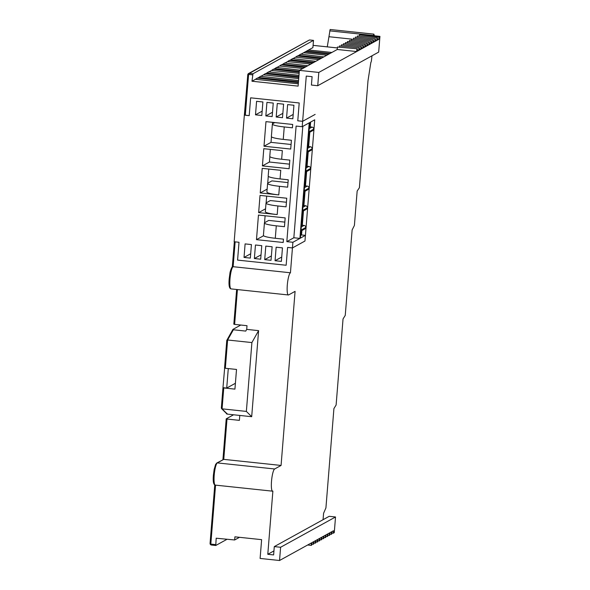 <?xml version="1.0" encoding="UTF-8"?>
<svg xmlns="http://www.w3.org/2000/svg" width="590" height="590" viewBox="0 0 590 590"><rect width="100%" height="100%" fill="white"/><g stroke="black" fill="none" stroke-linecap="round" stroke-linejoin="round"><path stroke-width="0.89" d="M309.226 128.635L312.029 127.086A1.888 1.836 61.1 0 1 312.796 130.56L308.894 132.713M312.029 127.086L310.237 126.894L310.62 122.071M309.322 127.396L310.237 126.894M313.725 129.122L308.976 131.747M314.721 119.807L309.713 122.573L300.413 238.131L305.428 235.366L304.971 241.03L314.721 119.807M302.803 126.378L293.842 237.763L299.912 238.404L309.212 122.845L302.198 126.717L302.633 121.311L315.156 114.401L302.633 121.311L297.773 120.803L299.204 102.97L250.639 97.829L249.201 115.655L244.349 115.139L247.785 74.753M299.912 238.404L292.898 242.276L292.441 247.94L304.971 241.03L292.441 247.94L287.588 247.424L292.441 247.94L290.442 272.772L233.131 266.702A11.195 2.131 96 0 0 229.982 279.004A11.195 2.131 96 0 0 231.059 288.894C229.267 288.606 228.64 285.243 229.193 278.819L229.938 273.281C229.849 272.462 231.863 266.12 232.644 266.776L233.131 266.702L235.13 241.863L239.016 242.276L237.578 260.102L286.15 265.249L287.588 247.424L286.15 265.249L237.578 260.102L239.016 242.276L234.156 241.76L244.349 115.139M300.627 235.454L301.542 234.953L301.896 230.557M301.313 226.98L304.116 225.432L302.323 225.24L303.474 210.888M302.891 207.311L305.701 205.763L303.902 205.571L305.06 191.219M304.477 187.642L307.287 186.093L305.487 185.902L306.638 171.55M306.062 167.973L308.865 166.424L307.066 166.233L308.223 151.881M307.641 148.304L310.451 146.755L308.651 146.563L309.809 132.212M301.542 234.953L305.428 235.366M244.024 257.432L250.337 258.103L251.429 244.577L245.108 243.906L244.024 257.432L250.684 253.759M275.058 260.721L281.371 261.392L282.463 247.866L276.149 247.195L275.058 260.721L281.725 257.048M264.711 259.622L271.031 260.293L272.115 246.768L265.802 246.104L264.711 259.622L271.378 255.949M254.371 258.531L260.684 259.194L261.768 245.676L255.455 245.005L254.371 258.531L261.031 254.851M286.534 118.111L292.846 118.782L293.938 105.256L287.625 104.592L286.534 118.111L293.201 114.438M276.186 117.019L282.499 117.683L283.591 104.165L277.278 103.493L276.186 117.019L282.853 113.339M265.839 115.92L272.16 116.591L273.244 103.066L266.931 102.395L265.839 115.92L272.506 112.248M255.5 114.821L261.812 115.493L262.897 101.974L256.584 101.303L255.5 114.821L262.159 111.149M281.651 159.256L282.337 150.649L263.796 148.687L262.41 165.893L289.122 168.725L289.815 160.119L281.651 159.256A14.927 1.932 -175.4 0 1 269.778 156.402L270.345 149.381M288.009 182.598L271.916 180.894L267.904 183.099A14.927 1.932 4.6 0 0 267.602 183.446A14.927 1.932 4.6 0 0 279.468 186.307L287.64 187.17L288.237 179.788L280.066 178.918A14.927 1.932 -175.4 0 1 268.192 176.063L268.76 169.05M280.066 178.918L280.759 170.318L262.211 168.357L260.234 192.945L278.782 194.906A14.927 1.932 -175.4 0 1 266.909 192.052L267.602 183.446M277.89 205.969L286.054 206.839L286.747 198.233L260.035 195.401L258.649 212.614L277.197 214.576A14.927 1.932 -175.4 0 1 265.323 211.721L266.016 203.115A14.927 1.932 4.6 0 0 277.89 205.969L277.197 214.576M276.29 225.83L284.461 226.693L285.169 217.902L258.457 215.07L256.473 239.658L283.193 242.49L283.458 239.142L275.287 238.279A14.927 1.932 -175.4 0 1 263.42 235.425L264.423 222.976A14.927 1.932 4.6 0 0 276.29 225.83L275.287 238.279M284.247 126.946L292.419 127.816L292.684 124.468L265.972 121.636L263.995 146.224L290.708 149.056L291.416 140.265L283.244 139.395A14.927 1.932 -175.4 0 1 271.378 136.541L272.374 124.092A14.927 1.932 4.6 0 0 284.247 126.946L283.244 139.395M302.198 126.717L296.121 126.076L286.829 241.635L292.898 242.276M274.807 122.573L272.683 123.745A14.927 1.932 4.6 0 0 272.374 124.092M271.459 136.777L271.009 142.352L291.077 144.484M271.009 142.352L263.995 146.224M272.617 122.344L272.492 123.878M284.83 222.12L268.738 220.417L264.726 222.629A14.927 1.932 4.6 0 0 264.423 222.976M263.494 235.786L256.473 239.658M265.102 215.778L264.541 222.755M265.559 208.801L258.649 212.614M266.68 196.101L266.134 202.901M286.423 202.259L270.331 200.556L266.326 202.768A14.927 1.932 4.6 0 0 266.016 203.115M267.145 189.132L260.234 192.945M268.28 176.299L267.72 183.232M269.859 156.63L269.423 162.029L289.491 164.153M269.423 162.029L262.41 165.893M293.842 237.763L286.829 241.635M216.781 463.017A0.996 0.966 61.1 0 1 217.341 462.907A11.195 2.131 96 0 0 214.2 475.216A11.195 2.131 96 0 0 215.276 485.105C213.469 484.774 212.85 481.411 213.41 475.024L214.148 469.493L215.601 464.478L216.781 463.017L223.757 459.367L217.341 462.907L274.66 468.976A11.195 2.131 96 0 0 271.511 481.285A11.195 2.131 96 0 0 272.587 491.175A11.195 2.131 96 0 0 272.875 491.109L267.794 554.298L273.944 550.905M290.442 272.772A11.195 2.131 96 0 0 287.3 285.081A11.195 2.131 96 0 0 288.377 294.971A11.195 2.131 96 0 0 288.665 294.904L295.081 291.364L281.069 465.444L223.757 459.367L227.003 419.048L239.385 420.36L239.783 415.441L251.687 416.702L258.604 330.643L246.709 329.382L245.75 331.086L233.367 329.773L227.615 339.995L225.343 368.271L224.547 368.079L226.774 340.401L232.895 329.456M357.393 48.808L337.458 47.03L357.393 48.808L357.193 51.271L358.698 50.438L357.275 50.29M359.391 47.702L339.464 45.924L359.391 47.702L359.199 50.165L360.704 49.331L359.273 49.184M361.397 46.595L341.47 44.818L361.397 46.595L361.198 49.059L362.703 48.225L361.279 48.078M363.403 45.489L343.476 43.712L363.403 45.489L363.204 47.952L364.709 47.119L363.285 46.971M365.409 44.39L345.482 42.605L365.409 44.39L365.21 46.846L366.715 46.02L365.291 45.865M367.415 43.284L347.481 41.499L367.415 43.284L367.216 45.74L368.721 44.914L367.29 44.759M369.414 42.178L349.487 40.393L369.414 42.178L369.222 44.634L370.719 43.808L369.296 43.653M371.42 41.071L351.493 39.287L371.42 41.071L371.221 43.527L372.725 42.701L371.302 42.546M373.426 39.965L353.499 38.18L373.426 39.965L373.227 42.421L374.731 41.595L373.308 41.44M375.432 38.859L355.497 37.074L375.432 38.859L375.233 41.315L376.737 40.489L375.314 40.341M377.438 37.753L357.503 35.968L377.438 37.753L377.239 40.216L378.743 39.383L377.312 39.235M227.003 419.048L226.228 418.834L233.574 414.785M307.641 545.005L311.21 545.381L311.409 542.925L279.542 560.5L260.109 558.442L261.621 539.658L234.909 536.826L234.658 539.975L239.481 537.313M328.608 54.258L305.34 51.795L306.844 50.961L330.112 53.432M331.868 52.458L308.6 49.995L312.906 47.62L313.497 40.378L309.898 39.995A1.49 1.453 -118.9 0 0 309.057 40.164L249.364 73.381L252.97 73.765L313.497 40.378L309.949 40.002M308.6 49.995L306.844 50.961M252.97 73.765L251.974 81.228L255.477 79.296L298.297 83.832M298.393 82.689L257.262 78.094L255.477 79.296M257.233 78.323L258.737 77.496L298.466 81.708M298.562 80.564L260.514 76.294L258.737 77.496M260.492 76.53L263.494 74.871L298.717 78.603M298.813 77.46L265.279 73.669L263.494 74.871M265.249 73.905L266.754 73.072L298.887 76.479M298.983 75.336L268.531 71.877L266.754 73.072M268.509 72.105L271.518 70.446L299.137 73.374M299.233 72.231L273.295 69.251L271.518 70.446M273.266 69.48L274.77 68.654L299.307 71.25M299.801 70.151L276.548 67.452L274.77 68.654M276.526 67.688L279.535 66.028L302.803 68.492M304.558 67.526L281.312 64.826L279.535 66.028M281.29 65.062L282.787 64.229L306.062 66.692M307.818 65.726L284.572 63.027L282.787 64.229M284.542 63.263L287.551 61.603L310.819 64.067M312.575 63.101L289.329 60.401L287.551 61.603M289.306 60.637L290.804 59.804L314.079 62.275M315.834 61.308L292.588 58.609L290.804 59.804M292.559 58.838L295.568 57.178L318.836 59.649M320.591 58.683L297.345 55.984L295.568 57.178M297.323 56.212L298.828 55.386L322.096 57.849M323.851 56.883L300.605 54.184L298.828 55.386M300.576 54.42L303.584 52.761L326.86 55.224M305.34 51.795L303.584 52.761M251.974 81.228L298.112 86.118L299.381 70.38L318.806 72.437L356.692 51.544L337.266 49.486L299.381 70.38M311.21 545.381L311.712 545.101L311.911 542.645L313.415 541.819L313.216 544.275L313.718 544.002L313.917 541.539L315.421 540.713L315.222 543.169L315.724 542.896L315.923 540.433L317.42 539.607L317.228 542.062L317.73 541.79L317.921 539.326L319.426 538.5L319.227 540.956L319.728 540.683L319.928 538.22L321.432 537.394L321.233 539.85L321.734 539.577L321.933 537.121L323.438 536.288L323.239 538.744L323.74 538.471L323.94 536.015L325.444 535.182L325.245 537.645L325.746 537.365L325.938 534.909L327.443 534.075L327.244 536.539L327.745 536.258L327.944 533.803L329.449 532.969L329.25 535.432L329.751 535.152L329.95 532.696L331.455 531.863L331.256 534.326L331.757 534.046L331.956 531.59L333.461 530.764L333.262 533.22L334.265 532.667L335.526 516.98L329.213 516.309L274.291 546.606L273.62 554.917L267.794 554.298M233.109 329.279L233.367 329.773L233.109 329.279L240.794 325.038M226.789 340.519L227.615 339.995L251.901 342.569L246.362 411.414L222.076 408.841L227.401 414.128L226.604 413.937M224.643 368.145L222.968 387.748L223.757 387.94L222.076 408.841L221.331 408.051L222.968 387.748M226.685 413.177L227.401 414.128L239.783 415.441M305.701 205.763A1.888 1.836 61.1 0 1 306.468 209.236L302.567 211.39M308.865 166.424A1.888 1.836 61.1 0 1 309.632 169.898L305.731 172.051M310.451 146.755A1.888 1.836 61.1 0 1 311.218 150.229L307.316 152.382M307.287 186.093A1.888 1.836 61.1 0 1 308.046 189.567L304.145 191.72M304.116 225.432A1.888 1.836 61.1 0 1 304.882 228.905L300.981 231.059M318.806 72.437L317.737 85.72L311.424 85.049L312.095 76.685L306.269 76.073L302.633 121.311L297.773 120.803L299.204 102.97L250.639 97.829L249.201 115.655L244.526 115.05L247.77 74.724L248.56 74.915L245.315 115.242M234.341 241.679L235.13 241.863M237.423 289.572L234.621 324.382L247.004 325.695L246.709 329.382M371.966 55.807L371.508 60.047A2.485 0.472 -84 0 1 370.844 62.422L367.983 80.904L359.384 187.753L357.164 191.027L354.398 225.446L352.119 229.967L345.246 315.385L343.041 318.947L336.116 405.005L333.918 408.568L325.923 507.901L323.578 513.285L323.062 519.702M234.658 539.975L216.183 538.213L215.763 545.485L227.084 539.253M279.542 560.5L280.604 547.269L274.291 546.606M274.66 468.976L281.069 465.444M379.938 36.373L378.935 36.927L359.509 34.869L360.512 34.316L379.938 36.373L378.677 52.104L317.737 85.72M373.448 35.68L373.846 34.132L374.458 35.791M337.458 47.03L337.266 49.486M339.464 45.924L339.39 46.905M341.47 44.818L341.389 45.799M343.476 43.712L343.395 44.693M345.482 42.605L345.401 43.586M347.481 41.499L347.407 42.48M349.487 40.393L349.405 41.374M351.493 39.287L351.411 40.268M353.499 38.18L353.417 39.161M355.497 37.074L355.423 38.055M357.503 35.968L357.429 36.949M359.509 34.869L359.428 35.843M280.604 547.269L335.526 516.98M378.935 36.927L378.743 39.383M376.936 38.033L376.737 40.489M374.93 39.132L374.731 41.595M372.924 40.238L372.725 42.701M370.918 41.344L370.719 43.808M368.912 42.451L368.721 44.914M366.914 43.557L366.715 46.02M364.908 44.663L364.709 47.119M362.902 45.769L362.703 48.225M360.896 46.876L360.704 49.331M358.897 47.982L358.698 50.438M356.891 49.088L356.692 51.544M246.362 411.414L251.687 416.702M258.604 330.643L251.901 342.569M223.757 387.94L234.931 389.127L236.516 369.451L225.343 368.271M222.983 387.777L221.368 407.889L222.076 408.841M234.621 324.382L233.824 324.19L236.642 289.483L233.824 324.19M327.273 46.861L330.135 29.5L373.795 34.154M351.78 39.132L329.279 36.75M307.744 147.065L308.651 146.563M306.158 166.734L307.066 166.233M304.573 186.403L305.487 185.902M302.995 206.072L303.902 205.571M301.409 225.749L302.323 225.24M312.147 148.791L307.39 151.416M310.561 168.467L305.812 171.085M308.983 188.136L304.226 190.754M307.397 207.805L302.641 210.424M305.812 227.475L301.062 230.093M331.838 533.065L333.262 533.22M329.832 534.171L331.256 534.326M327.826 535.278L329.25 535.432M325.82 536.384L327.244 536.539M323.822 537.49L325.245 537.645M321.816 538.596L323.239 538.744M319.81 539.702L321.233 539.85M317.804 540.809L319.227 540.956M315.798 541.915L317.228 542.062M313.799 543.021L315.222 543.169M311.793 544.128L313.216 544.275M223.072 387.682L226.715 388.065L228.286 368.58M235.403 383.279L226.715 388.065M279.468 186.307L278.782 194.906M211.368 545.013A1.49 1.453 61.1 0 1 210.077 543.434L214.782 484.958M222.946 459.617L226.228 418.885M232.32 266.982L234.348 241.782L232.298 266.997M313.15 45.378L337.384 47.945M252.66 74.856L249.083 74.48A0.494 0.487 -118.9 0 0 248.56 74.915M309.057 40.164L248.523 73.551A1.49 1.453 61.1 0 0 247.793 74.701L248.523 73.551A1.49 1.453 61.1 0 1 249.364 73.381L249.083 74.48M215.556 485.135L210.851 543.597A0.494 0.487 -118.9 0 0 211.301 544.142L215.667 544.607M214.767 484.943L210.062 543.412L211.397 545.02L215.763 545.485L211.397 545.02L211.301 544.142M210.062 543.412L210.851 543.597M373.463 35.503L329.751 30.872M272.587 491.175L215.276 485.105M288.377 294.971L231.059 288.894M224.547 368.079L226.774 340.401M313.15 45.364L337.392 47.93M226.213 418.856L222.931 459.632M226.855 413.885L221.538 408.597M373.846 34.132L330.135 29.5"/></g></svg>
